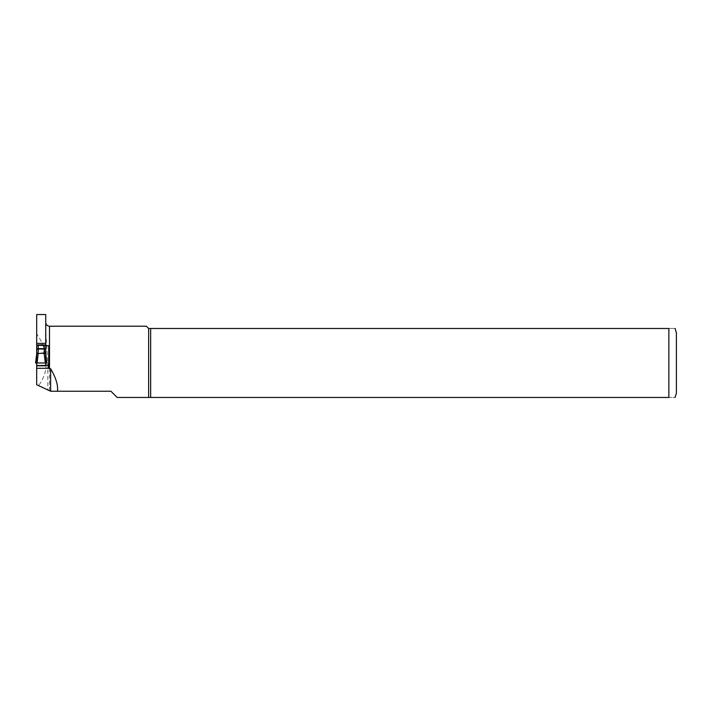 <?xml version="1.0" encoding="UTF-8"?>
<svg xmlns="http://www.w3.org/2000/svg" width="712" height="712" viewBox="0 0 712 712"><rect width="100%" height="100%" fill="white"/><g stroke="black" fill="none" stroke-linecap="round" stroke-linejoin="round"><path stroke-width="0.53" stroke-dasharray="3.56 2.67" d="M146.378 326.221L148.639 328.481L668.862 328.481L668.862 397.465C677.717 397.465 677.717 397.465 668.862 397.465L117.16 397.465L110.939 391.244L50.623 391.244L47.855 389.953L47.855 362.978L45.728 331.463L45.728 322.447L45.728 353.704A1.504 0.756 0 0 0 44.215 352.947L44.215 344.946L41.198 344.679L38.181 344.946L38.181 352.947A1.504 0.756 0 0 0 36.677 353.704L36.677 362.978L35.6 362.978L36.668 353.873L38.163 353.864L37.095 362.978L45.301 362.978L44.233 353.864L45.737 353.864L46.805 362.978L46.262 362.978C46.209 371.37 43.637 378.926 38.581 385.628L36.677 384.747L36.677 334.008C42.987 342.632 46.191 352.289 46.289 362.978L36.677 362.978L36.677 365.79L36.677 353.704L36.677 362.978M45.728 331.463L45.728 314.535M36.677 314.535L36.677 334.008M45.728 348.649L36.677 348.649L36.677 345.658L45.728 345.658M47.855 389.953L38.581 385.628M148.639 397.465L148.639 328.481M150.659 397.465L150.659 328.481M676.4 393.131L676.4 332.815M668.862 328.481C677.717 328.481 677.717 328.481 668.862 328.481M48.736 366.484L48.736 365.212L36.677 365.212L45.728 365.212M48.736 365.212L48.736 345.658L36.677 345.658L36.677 345.08L38.181 344.946M36.668 358.296L36.134 362.978L36.668 358.296A1.575 1.504 90 0 0 36.677 358.109A1.575 1.504 -90 0 1 36.668 358.296L36.677 353.704L38.154 353.33L45.728 353.757L46.262 362.978L45.737 358.296A1.575 1.504 -90 0 1 45.728 358.109L45.728 365.79L36.677 365.79M45.728 353.757L46.805 362.969L45.301 362.978L35.6 362.978L36.677 353.757M36.677 348.649L36.677 345.08M45.737 358.296A1.575 1.504 90 0 1 45.728 358.109L45.728 362.978M44.215 344.946L45.728 345.08M49.493 390.719L49.493 326.221M47.855 362.978L46.289 362.978M44.233 353.864L44.224 353.33M36.677 349.779A1.504 0.756 -0 0 1 38.181 349.022L44.215 349.022A1.504 0.756 0 0 1 45.728 349.779"/><path stroke-width="1.07" d="M50.623 368.727L50.623 391.244L57.485 391.244C58.215 385.29 55.928 377.778 50.623 368.727L47.882 368.3L48.736 366.484L48.736 345.658L45.728 345.658L45.728 314.535L36.677 314.535L36.677 353.704L36.677 348.649L38.181 348.649L38.181 344.946L44.215 344.946L44.215 352.947A1.504 0.756 -0 0 1 45.728 353.704L45.728 345.658M47.882 368.3L36.677 368.3L36.677 384.747L50.623 391.244M36.677 368.3L36.677 362.978L45.728 362.978L45.728 365.79L36.677 365.79M57.485 391.244L110.939 391.244L117.16 397.465L668.862 397.465C677.717 397.465 677.717 397.465 668.862 397.465L668.862 328.481L150.659 328.481L150.659 397.465M150.659 328.481L148.639 328.481L148.639 397.465M148.639 328.481L146.378 326.221L49.493 326.221L49.493 368.727M36.677 343.371L45.728 343.371M675.029 328.481L676.4 332.815L676.4 393.131L675.029 397.465M668.862 328.481C677.717 328.481 677.717 328.481 668.862 328.481M48.736 365.212L45.728 365.212M45.737 358.296L45.728 353.748L44.215 352.947L36.677 353.757L35.6 362.969L37.095 362.978L38.163 353.864L36.668 353.873L35.6 362.978L36.677 362.978M45.728 362.978L46.805 362.978L45.737 353.882L44.233 353.864L45.301 362.978L46.805 362.978L45.728 353.757M38.154 353.33L38.181 352.947A1.504 0.756 -0 0 0 36.677 353.704L36.677 348.649M38.181 344.946L36.677 345.08M45.728 345.08L44.215 344.946M36.668 358.296L36.677 353.757M44.224 353.33L44.233 353.864M38.181 352.947L38.181 348.649L45.728 348.649M36.677 349.779A1.504 0.756 -0 0 1 38.181 349.022L44.215 349.022A1.504 0.756 -0 0 1 45.728 349.779M49.493 326.221C47.206 325.998 45.951 324.743 45.728 322.447"/></g></svg>
